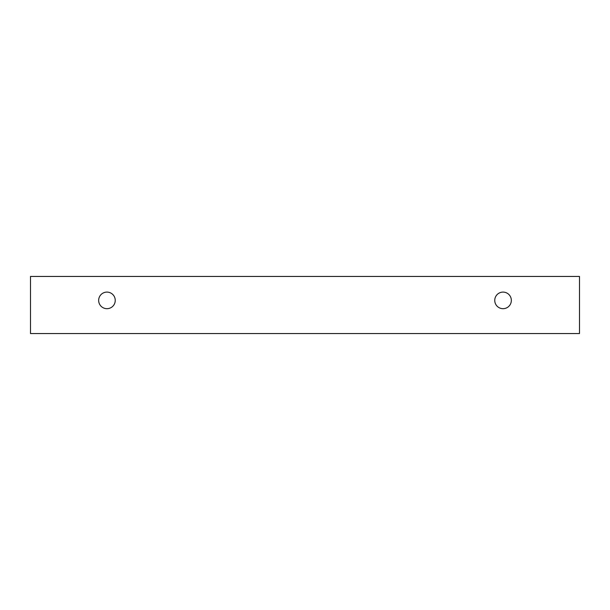 <?xml version="1.0" encoding="UTF-8"?>
<svg xmlns="http://www.w3.org/2000/svg" width="610" height="610" viewBox="0 0 610 610"><rect width="100%" height="100%" fill="white"/><g stroke="black" fill="none" stroke-linecap="round" stroke-linejoin="round"><path stroke-width="0.91" d="M503.044 308.683A8.288 8.288 0 0 1 495.869 296.246A8.288 8.288 0 0 1 510.227 296.246A8.288 8.288 0 0 1 503.044 308.683M579.5 333.556L579.5 276.444L30.5 276.444L30.5 333.556L579.5 333.556M106.956 308.683A8.288 8.288 0 0 1 99.773 296.246A8.288 8.288 0 0 1 114.131 296.246A8.288 8.288 0 0 1 106.956 308.683"/></g></svg>
